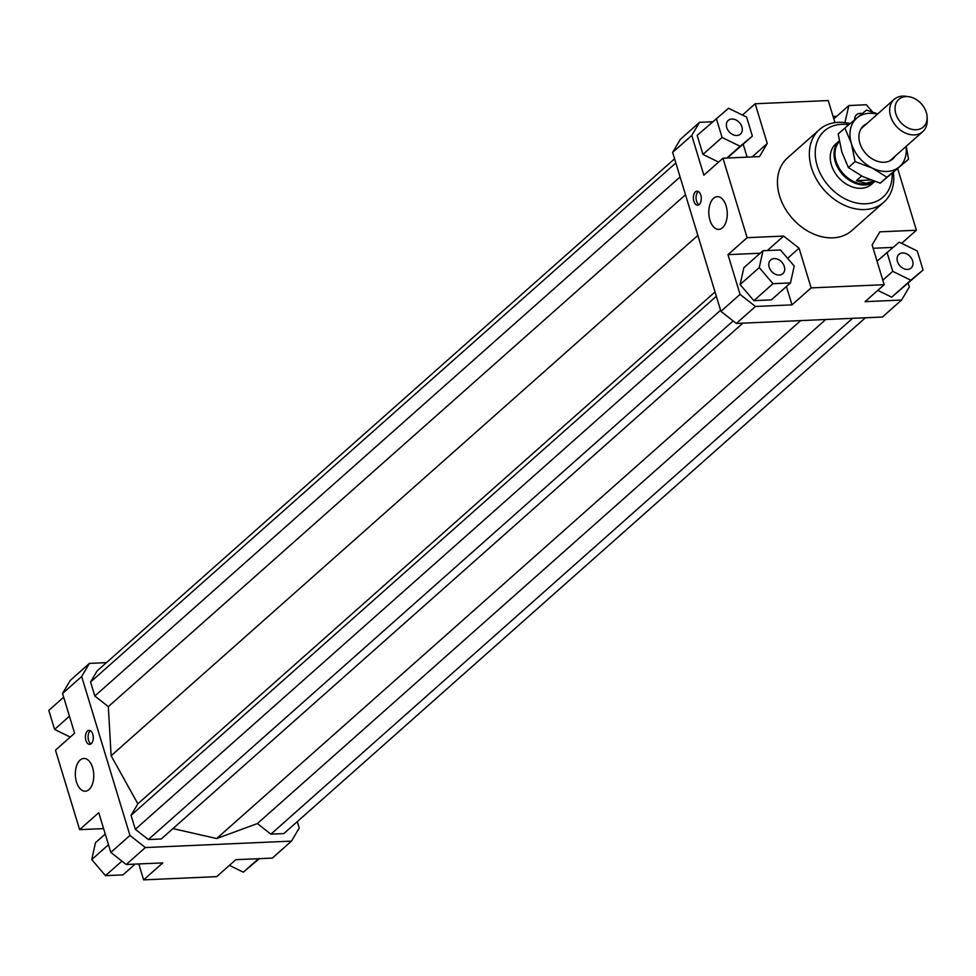 <?xml version="1.0" encoding="UTF-8"?>
<svg xmlns="http://www.w3.org/2000/svg" width="976" height="976" viewBox="0 0 976 976"><rect width="100%" height="100%" fill="white"/><g stroke="black" fill="none" stroke-linecap="round" stroke-linejoin="round"><path stroke-width="1.46" d="M874.691 181.438A26.962 20.289 -131.6 0 1 864.846 184.928A26.962 20.289 -131.6 0 1 838.213 168.494A26.962 20.289 -131.6 0 1 839.214 140.886M874.008 181.207A26.425 19.874 -131.6 0 1 865.163 184.037A26.425 19.874 -131.6 0 1 839.384 168.494A26.425 19.874 -131.6 0 1 839.336 141.581M873.605 181.072L865.993 183.305L856.416 180.621L861.613 176.009M908.741 96.697L905.691 96.282A21.57 16.226 48.4 0 0 902.544 96.136A21.57 16.226 48.4 0 0 894.126 99.381A21.57 16.226 48.4 0 0 892.869 121.512A21.57 16.226 48.4 0 0 914.329 134.895A21.57 16.226 48.4 0 0 922.747 131.65A21.57 16.226 48.4 0 0 927.2 120.548L927.151 117.462A18.459 13.884 -131.6 0 1 916.135 129.747A18.459 13.884 -131.6 0 1 895.846 113.826A18.459 13.884 -131.6 0 1 906.057 96.575A18.459 13.884 -131.6 0 1 908.741 96.697A18.459 13.884 -131.6 0 1 927.151 117.462M856.416 180.621L870.653 179.999M874.716 181.451L871.58 184.232A26.962 20.289 -131.6 0 1 861.064 188.283A26.962 20.289 -131.6 0 1 834.248 171.556A26.962 20.289 -131.6 0 1 835.81 143.887L839.214 140.873M722.508 227.762A16.397 9.211 87.5 0 1 718.751 229.397A16.397 9.211 87.5 0 1 709.186 216.904A16.397 9.211 87.5 0 1 713.566 198.299A16.397 9.211 87.5 0 1 717.311 196.652A16.397 9.211 87.5 0 1 726.876 209.157A16.397 9.211 87.5 0 1 722.508 227.762M89.023 789.56A16.397 9.211 87.5 0 1 85.266 791.207A16.397 9.211 87.5 0 1 75.713 778.702A16.397 9.211 87.5 0 1 80.081 760.097A16.397 9.211 87.5 0 1 83.826 758.462A16.397 9.211 87.5 0 1 93.391 770.955A16.397 9.211 87.5 0 1 89.023 789.56M699.243 204.472A7.015 3.941 87.5 0 1 697.645 205.167A7.015 3.941 87.5 0 1 693.546 199.824A7.015 3.941 87.5 0 1 695.412 191.869A7.015 3.941 87.5 0 1 697.023 191.162A7.015 3.941 87.5 0 1 701.11 196.518A7.015 3.941 87.5 0 1 699.243 204.472M698.377 191.528A7.015 3.941 -92.5 0 0 698.084 191.747A7.015 3.941 -92.5 0 0 696.083 198.506A7.015 3.941 -92.5 0 0 698.962 204.704M91.268 743.651A7.015 3.941 87.5 0 1 89.658 744.359A7.015 3.941 87.5 0 1 85.571 739.003A7.015 3.941 87.5 0 1 87.437 731.048A7.015 3.941 87.5 0 1 89.048 730.353A7.015 3.941 87.5 0 1 93.135 735.697A7.015 3.941 87.5 0 1 91.268 743.651M90.402 730.707A7.015 3.941 -92.5 0 0 90.109 730.939A7.015 3.941 -92.5 0 0 88.108 737.697A7.015 3.941 -92.5 0 0 90.988 743.883M736.831 135.505A9.162 6.893 -131.6 0 1 727.718 129.808A9.162 6.893 -131.6 0 1 728.255 120.402A9.162 6.893 -131.6 0 1 731.829 119.023A9.162 6.893 -131.6 0 1 740.943 124.708A9.162 6.893 -131.6 0 1 740.418 134.127A9.162 6.893 -131.6 0 1 736.831 135.505M784.314 266.485A9.162 6.893 -131.6 0 1 782.813 273.683A9.162 6.893 -131.6 0 1 775.212 274.171A9.162 6.893 -131.6 0 1 769.161 267.156A9.162 6.893 -131.6 0 1 770.65 259.97A9.162 6.893 -131.6 0 1 778.262 259.482A9.162 6.893 -131.6 0 1 784.314 266.485M902.532 252.943A9.162 6.893 -131.6 0 1 911.645 258.628A9.162 6.893 -131.6 0 1 911.12 268.046A9.162 6.893 -131.6 0 1 907.534 269.425A9.162 6.893 -131.6 0 1 898.42 263.727A9.162 6.893 -131.6 0 1 898.957 254.321A9.162 6.893 -131.6 0 1 902.532 252.943M854.671 119.828A9.162 6.893 -131.6 0 1 856.55 114.765A9.162 6.893 -131.6 0 1 862.211 113.582M883.768 202.252L851.877 230.531A48.532 36.515 -131.6 0 1 832.931 237.839A48.532 36.515 -131.6 0 1 784.667 207.717A48.532 36.515 -131.6 0 1 787.486 157.917L819.376 129.637A48.532 36.515 48.4 0 0 816.558 179.438A48.532 36.515 48.4 0 0 864.821 209.559A48.532 36.515 48.4 0 0 883.768 202.252A48.532 36.515 48.4 0 0 893.418 172.264M850.157 123.598A48.532 36.515 48.4 0 0 838.323 122.329A48.532 36.515 48.4 0 0 819.376 129.637M892.137 173.338A44.213 33.269 -131.6 0 1 865.773 203.801A44.213 33.269 -131.6 0 1 817.168 165.664A44.213 33.269 -131.6 0 1 841.629 124.318A44.213 33.269 -131.6 0 1 848.803 124.745M897.7 168.689L916.403 230.238L901.641 243.329M908.205 283.211L909.339 286.944L901.58 300.047L882.45 317.017L736.331 323.446L755.461 306.476L740.052 294.386L720.922 311.356L736.331 323.446M833.077 116.461L836.737 116.303M742.443 115.058L755.18 103.761L767.258 143.496L759.499 156.599L722.972 158.21L703.842 175.18L691.764 135.444L699.524 122.329L680.382 139.3L672.635 152.402L720.922 311.356M901.58 300.047L865.053 301.657L884.183 284.687L811.129 287.896L792 304.866L755.461 306.476M767.258 143.496L752.106 156.929M747.116 157.148L743.2 144.253M699.524 122.329L712.529 121.756M716.299 118.413L722.081 137.445L740.113 146.29L752.374 136.115L746.591 117.083L728.56 108.238L697.169 135.383L702.94 154.403L718.592 162.089M727.291 158.014L752.374 136.115M787.608 258.311L799.051 248.16L783.643 236.07L767.331 250.539M792 304.866L786.424 286.517M760.17 253.235L727.986 254.651L747.116 237.68L783.643 236.07M740.052 294.386L727.986 254.651M753.862 300.657L771.357 299.876L790.487 282.918L794.22 266.058L780.471 249.966L762.988 250.734L743.858 267.705L740.113 284.565L753.862 300.657L772.992 283.687L790.487 282.918M916.403 230.238L879.864 231.849L872.117 244.952L884.183 284.687M892.942 247.392L873.117 248.27M877.79 290.36L891.686 297.18L923.064 270.035L917.294 251.003L899.25 242.158L877.046 261.165M129.954 835.456L81.667 676.502L89.414 663.399L70.284 680.37L62.537 693.472L74.603 733.208L55.473 750.178L79.617 829.649L98.747 812.679L110.825 852.414L126.233 864.504L145.363 847.546L129.954 835.456L110.825 852.414M62.537 693.472L81.667 676.502M297.29 821.609L299.242 828.014L291.482 841.117L145.363 847.546M89.414 663.399L106.445 662.655M172.935 828.6L216.672 838.543L257.383 823.561L270.901 834.163L283.784 833.602L865.431 317.761M674.575 158.807L97.124 670.915L90.561 682.004L94.818 696.022L108.336 706.624L111.13 755.741L137.86 803.821L131.065 815.314L135.31 829.319L148.352 839.555L161.235 838.982L742.882 323.154M291.482 841.117L272.353 858.087L235.826 859.685L216.684 876.655L143.631 879.864L138.799 863.955M126.233 864.504L162.76 862.906L143.631 879.864M672.635 152.402L691.764 135.444M755.18 103.761L828.246 100.552L834.956 122.647M229.421 865.358L243.317 872.178L259.348 858.66M243.317 872.178L258.518 858.697M135.127 864.114L122.988 874.886L105.493 875.655L121.902 861.113M105.493 875.655L91.744 859.563L95.489 842.703L105.237 834.053M91.744 859.563L108.482 844.716M103.59 828.6L79.617 829.649M70.235 737.087L54.583 729.414L48.8 710.382L63.66 697.206M54.583 729.414L69.442 716.225M872.532 111.972L866.371 104.761L848.876 105.53L833.809 118.889M848.876 105.53L844.899 122.61M887.001 252.333L892.772 271.365L882.816 280.197M892.772 271.365L910.815 280.21L891.686 297.18M910.815 280.21L923.064 270.035M762.988 250.734L759.243 267.595L740.113 284.565M759.243 267.595L772.992 283.687M799.051 248.16L811.129 287.896M747.116 237.68L722.972 158.21M722.081 137.445L702.94 154.403M740.113 146.29L726.864 158.039M137.86 803.821L715.03 291.958M111.13 755.741L697.852 235.411M131.065 815.314L716.335 296.253M135.31 829.319L720.593 310.27M148.352 839.555L733.147 320.933M216.672 838.543L800.686 320.616M257.383 823.561L825.745 319.506M270.901 834.163L852.548 318.335M90.561 682.004L675.843 162.955M94.818 696.022L680.089 176.961M108.336 706.624L685.506 194.761M844.887 128.027L857.123 117.791A32.354 24.339 48.4 0 0 851.414 143.557A32.354 24.339 48.4 0 0 872.434 168.14L855.086 161.601L851.414 143.557L844.887 128.027L838.177 133.993L841.849 152.036L848.376 167.567L862.857 176.632L880.206 183.171L908.546 159.259L886.916 177.217L872.434 168.14A32.354 24.339 48.4 0 0 886.977 171.459A32.354 24.339 48.4 0 0 899.152 166.969A32.354 24.339 48.4 0 0 906.033 146.473M877.412 114.204A32.354 24.339 48.4 0 0 869.311 113.301A32.354 24.339 48.4 0 0 857.123 117.791L866.517 110.068L877.741 113.899M895.187 156.087A22.106 16.629 -131.6 0 1 884.183 162.248A22.106 16.629 -131.6 0 1 867.518 155.294A22.106 16.629 -131.6 0 1 864.053 151.378A22.106 16.629 -131.6 0 1 866.566 123.818M906.24 146.278L908.546 159.259M880.206 183.171L886.916 177.217M848.376 167.567L855.086 161.601M894.126 99.381L861.1 128.661M922.747 131.65L889.722 160.942"/></g></svg>
